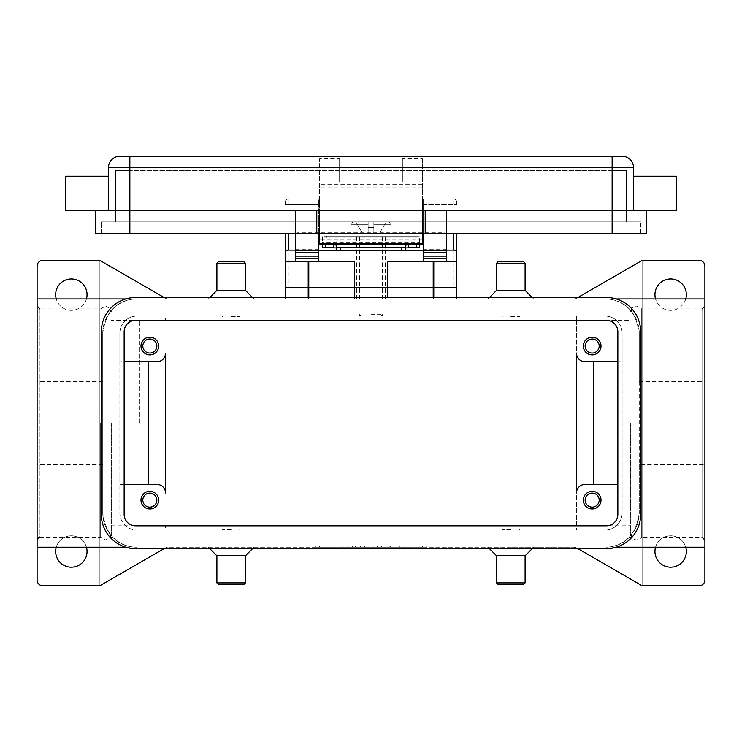 <?xml version="1.0" encoding="UTF-8"?>
<svg xmlns="http://www.w3.org/2000/svg" width="742" height="742" viewBox="0 0 742 742"><rect width="100%" height="100%" fill="white"/><g stroke="black" fill="none" stroke-linecap="round" stroke-linejoin="round"><path stroke-width="0.56" stroke-dasharray="3.71 2.78" d="M629.188 537.236L631.461 534.732L629.188 537.236L631.461 537.236L631.461 534.732L630.811 535.501L631.461 534.732L631.461 537.236C630.848 537.7 632.499 538.655 636.404 540.093C640.3 538.673 641.941 537.727 641.348 537.236L641.348 308.932L641.348 537.236L702.043 537.236L702.043 308.932L641.348 308.932C641.941 308.44 640.3 307.494 636.404 306.075C632.499 307.513 630.848 308.468 631.461 308.932L631.461 311.436L630.811 310.666L631.461 311.436L631.461 308.932L629.188 308.932L631.461 311.436L629.188 308.932M630.7 423.079L630.7 534.379L630.7 423.079M100.652 423.079L100.652 537.236L100.652 423.079M371 316.064L359.582 316.064L371 316.064M371 314.636L382.418 314.636L371 314.636M371 236.16L390.978 236.16L371 236.16M371 227.59L373.857 227.59L373.857 224.743L373.857 227.59L368.143 227.59L373.857 227.59L373.857 233.303L373.857 221.886L373.857 233.303L379.561 233.303L373.857 233.303L373.857 227.59L368.143 227.59L368.143 233.303L368.143 221.886L355.845 221.886L368.143 221.886L368.143 233.303L362.439 233.303L355.845 221.886L362.439 233.303L368.143 233.303L368.143 224.743L368.143 227.59L371 227.59M322.482 246.993L322.482 239.017L415.52 239.007L415.52 236.16L419.518 236.16L419.518 246.993M415.52 239.007L322.482 239.017L322.482 236.16L326.48 236.16L326.48 239.007M422.365 158.769L422.365 244.721L319.635 244.721L319.635 158.769L339.604 158.769L339.604 181.929L402.396 181.929L402.396 158.769L422.365 158.769L422.365 233.303L422.365 196.203L422.365 210.468L445.2 210.468L445.2 210.997L422.365 210.997L422.365 210.468L676.361 210.468L676.361 176.225M456.618 233.303L456.618 287.525L453.761 287.525L453.761 233.303M288.239 233.303L288.239 287.525L285.382 287.525L285.382 233.303M285.382 261.555L354.444 261.555L354.444 298.943L285.382 298.943L456.618 298.943L354.444 298.943L354.444 297.514M456.618 261.555L387.556 261.555L387.556 297.514M599.193 500.136A7.021 7.021 0 0 0 592.172 493.115A7.021 7.021 0 0 0 585.15 500.136A7.021 7.021 0 0 0 592.172 507.157A7.021 7.021 0 0 0 599.193 500.136M583.323 500.136A8.848 8.848 0 0 0 592.172 508.984A8.848 8.848 0 0 0 601.02 500.136A8.848 8.848 0 0 0 592.172 491.287A8.848 8.848 0 0 0 583.323 500.136M156.85 346.032A7.021 7.021 0 0 0 149.828 339.011A7.021 7.021 0 0 0 142.807 346.032A7.021 7.021 0 0 0 149.828 353.053A7.021 7.021 0 0 0 156.85 346.032M140.98 346.032A8.848 8.848 0 0 0 149.828 354.88A8.848 8.848 0 0 0 158.677 346.032A8.848 8.848 0 0 0 149.828 337.183A8.848 8.848 0 0 0 140.98 346.032M599.193 346.032A7.021 7.021 0 0 0 592.172 339.011A7.021 7.021 0 0 0 585.15 346.032A7.021 7.021 0 0 0 592.172 353.053A7.021 7.021 0 0 0 599.193 346.032M583.323 346.032A8.848 8.848 0 0 0 592.172 354.88A8.848 8.848 0 0 0 601.02 346.032A8.848 8.848 0 0 0 592.172 337.183A8.848 8.848 0 0 0 583.323 346.032M156.85 500.136A7.021 7.021 0 0 0 149.828 493.115A7.021 7.021 0 0 0 142.807 500.136A7.021 7.021 0 0 0 149.828 507.157A7.021 7.021 0 0 0 156.85 500.136M140.98 500.136A8.848 8.848 0 0 0 149.828 508.984A8.848 8.848 0 0 0 158.677 500.136A8.848 8.848 0 0 0 149.828 491.287A8.848 8.848 0 0 0 140.98 500.136M296.8 210.468L319.635 210.468L319.635 196.203L319.635 233.303L319.635 210.468L319.635 210.997L296.8 210.997L296.8 210.468L296.8 233.303L296.8 232.775L445.2 232.775L445.2 210.468M296.8 233.303L319.635 233.303L319.635 210.997L422.365 210.997L422.365 233.303L445.2 233.303L445.2 232.775L445.2 233.303M633.557 210.468L612.15 210.468L646.393 210.468L633.557 210.468L633.557 167.664A11.418 11.418 0 0 0 622.139 156.247L129.85 156.247L129.85 167.664L108.443 167.664A11.418 11.418 0 0 1 111.792 159.595A11.418 11.418 0 0 0 108.443 167.664L108.443 210.468L65.639 210.468L65.639 176.225M108.443 193.347L108.443 176.225L108.443 193.347M319.635 210.468L129.85 210.468L319.635 210.468L319.635 158.769M525.104 263.271L496.565 263.271M523.685 261.843L497.993 261.843M525.104 290.382L496.565 290.382M510.839 298.943L573.854 298.943A5.704 5.704 0 0 0 576.71 298.173A5.704 5.704 0 0 1 573.854 298.943L168.146 298.943A5.704 5.704 0 0 1 165.29 298.173A5.704 5.704 0 0 0 168.146 298.943L510.839 298.943M510.839 316.63L519.4 316.63L510.839 316.63M510.839 316.064L519.4 316.064L510.839 316.064M525.104 582.897L496.565 582.897M523.685 584.325L497.993 584.325M525.104 555.786L496.565 555.786M510.839 547.225L168.146 547.225A5.704 5.704 0 0 0 165.29 547.986A5.704 5.704 0 0 1 168.146 547.225L573.854 547.225A5.704 5.704 0 0 1 576.71 547.986A5.704 5.704 0 0 0 573.854 547.225L510.839 547.225M510.839 529.528L502.278 529.528L510.839 529.528M510.839 530.103L502.278 530.103L510.839 530.103M216.896 263.271L245.435 263.271M218.315 261.843L244.007 261.843M216.896 290.382L245.435 290.382M231.161 316.63L239.722 316.63L231.161 316.63M231.161 316.064L239.722 316.064L231.161 316.064M216.896 582.897L245.435 582.897M218.315 584.325L244.007 584.325M216.896 555.786L245.435 555.786M231.161 529.528L222.6 529.528L231.161 529.528M231.161 530.103L222.6 530.103L231.161 530.103M112.812 537.236L110.539 534.732L111.189 535.501L110.539 534.732L110.539 537.236L110.539 534.732L112.812 537.236L110.539 537.236L105.596 540.093L100.652 537.236L39.957 537.236L39.957 308.932L100.652 308.932L105.596 306.075L110.539 308.932L110.539 311.436L111.189 310.666L110.539 311.436L110.539 308.932L112.812 308.932L110.539 311.436L112.812 308.932M585.039 361.725L622.139 361.725L622.139 512.982A17.122 17.122 0 0 1 605.018 530.103L136.982 530.103L165.522 530.103L165.522 525.818L165.522 530.103L576.478 530.103L576.478 320.34L630.7 320.34M111.3 423.079L111.3 534.379L111.3 423.079M139.839 423.079L139.839 320.34L139.839 423.079M704.9 423.079L704.9 540.093L704.9 423.079M37.1 423.079L37.1 540.093L37.1 423.079M610.722 298.943L610.722 299.416L610.722 298.943L616.222 298.943M704.9 381.601L704.9 298.943L704.9 381.601L639.261 381.601L639.261 333.186L639.261 381.601M610.722 299.416C626.795 301.799 636.311 313.059 639.261 333.186C636.311 313.059 626.795 301.799 610.722 299.416M616.222 547.225L610.722 547.225L610.722 546.743C626.795 544.359 636.311 533.108 639.261 512.982L639.261 333.186A34.243 34.243 0 0 0 605.018 298.943A34.243 34.243 0 0 1 639.261 333.186L639.261 512.982L639.261 464.566L704.9 464.566L704.9 547.225L704.9 464.566M639.261 464.566L639.261 512.982A34.243 34.243 0 0 1 605.018 547.225A34.243 34.243 0 0 0 639.261 512.982C636.311 533.108 626.795 544.359 610.722 546.743L610.722 547.225M131.278 298.943L131.278 299.416C115.205 301.799 105.689 313.059 102.739 333.186L102.739 381.601L102.739 333.186C105.689 313.059 115.205 301.799 131.278 299.416L131.278 298.943L125.778 298.943M102.739 381.601L37.1 381.601L37.1 298.943L37.1 381.601M125.778 547.225L131.278 547.225L131.278 546.743C115.205 544.359 105.689 533.108 102.739 512.982L102.739 464.566L102.739 512.982C105.689 533.108 115.205 544.359 131.278 546.743L131.278 547.225M37.1 464.566L37.1 547.225L37.1 464.566L102.739 464.566M577.86 548.653L640.791 584.984A5.704 5.704 0 0 0 642.118 585.54A5.704 5.704 0 0 0 642.164 585.559A5.704 5.704 0 0 0 643.648 585.753L699.196 585.753A5.704 5.704 0 0 0 704.9 580.04L704.9 266.118A5.704 5.704 0 0 0 699.196 260.414L643.648 260.414A5.704 5.704 0 0 0 640.791 261.175L577.86 297.514M164.14 297.514L101.209 261.175A5.704 5.704 0 0 0 98.352 260.414L42.804 260.414A5.704 5.704 0 0 0 37.1 266.118L37.1 580.04A5.704 5.704 0 0 0 42.804 585.753L98.352 585.753A5.704 5.704 0 0 0 99.836 585.559A5.704 5.704 0 0 0 99.882 585.54A5.704 5.704 0 0 0 101.209 584.984L164.14 548.653M87.046 294.657A15.693 15.693 0 0 0 71.343 278.964A15.693 15.693 0 0 0 55.65 294.657A15.693 15.693 0 0 0 71.343 310.36A15.693 15.693 0 0 0 87.046 294.657M686.35 551.51A15.693 15.693 0 0 0 670.657 535.807A15.693 15.693 0 0 0 654.954 551.51A15.693 15.693 0 0 0 670.657 567.203A15.693 15.693 0 0 0 686.35 551.51M655.557 547.225A15.693 15.693 0 0 1 685.756 547.225M87.046 551.51A15.693 15.693 0 0 0 71.343 535.807A15.693 15.693 0 0 0 55.65 551.51A15.693 15.693 0 0 0 71.343 567.203A15.693 15.693 0 0 0 87.046 551.51M56.244 547.225A15.693 15.693 0 0 1 86.443 547.225M686.35 294.657A15.693 15.693 0 0 0 670.657 278.964A15.693 15.693 0 0 0 654.954 294.657A15.693 15.693 0 0 0 670.657 310.36A15.693 15.693 0 0 0 686.35 294.657M685.756 298.943A15.693 15.693 0 0 1 655.557 298.943M86.443 298.943A15.693 15.693 0 0 1 56.244 298.943M371 547.225L315.35 547.225L426.65 547.225L319.635 547.225L381.703 547.225L371 547.225L371 546.084L381.703 546.084L360.297 546.084L426.65 546.084L315.35 546.084L422.365 546.084L371 546.084L371 547.225M642.118 585.54L642.118 260.618L642.118 585.54M99.882 260.618L99.882 585.54L99.882 260.618M102.739 333.186L102.739 512.982A34.243 34.243 0 0 0 136.982 547.225A34.243 34.243 0 0 1 102.739 512.982L102.739 333.186A34.243 34.243 0 0 1 136.982 298.943A34.243 34.243 0 0 0 102.739 333.186M156.961 484.443L119.861 484.443L119.861 512.982A17.122 17.122 0 0 0 136.982 530.103A17.122 17.122 0 0 1 119.861 512.982L119.861 333.186A17.122 17.122 0 0 1 136.982 316.064L165.522 316.064L165.522 320.34L165.522 316.064L576.478 316.064L576.478 530.103L605.018 530.103A17.122 17.122 0 0 0 622.139 512.982L622.139 333.186L622.139 361.725L617.854 361.725M165.522 493.003L165.522 353.164A8.561 8.561 0 0 1 156.961 361.725L119.861 361.725L119.861 333.186A17.122 17.122 0 0 1 136.982 316.064L605.018 316.064A17.122 17.122 0 0 1 622.139 333.186A17.122 17.122 0 0 0 605.018 316.064L576.478 316.064L576.478 320.34M124.146 484.443L119.861 484.443L119.861 361.725L124.146 361.725M617.854 484.443L585.039 484.443A8.561 8.561 0 0 0 576.478 493.003M119.861 156.247A11.418 11.418 0 0 0 111.792 159.595A11.418 11.418 0 0 1 119.861 156.247L129.85 156.247M108.443 210.468L422.365 210.468M134.135 221.886L640.689 221.886L101.311 221.886L134.135 221.886L134.135 233.303L607.865 233.303L101.311 233.303L101.311 221.886L101.311 233.303L134.135 233.303L134.135 221.886M640.689 233.303L640.689 221.886L640.689 233.303L607.865 233.303L640.689 233.303M612.15 221.886L129.85 221.886L626.415 221.886L612.15 221.886L612.15 170.521L626.415 170.521L626.415 221.886L626.415 170.521L129.85 170.521L612.15 170.521L612.15 221.886M115.585 221.886L129.85 221.886L115.585 221.886L115.585 170.521L129.85 170.521L115.585 170.521L115.585 221.886M316.778 210.468L316.778 233.303M95.607 210.468L95.607 233.303L646.393 233.303L646.393 210.468M425.222 210.468L425.222 233.303M339.604 158.769L339.604 181.929L402.396 181.929L402.396 158.769M322.482 244.721L322.482 242.439L419.518 242.439L419.518 244.721M422.365 196.203L319.635 196.203L422.365 196.203M419.518 242.439L419.518 236.16L322.482 236.16L322.482 242.439M386.155 221.886L373.857 221.886L386.155 221.886L379.561 233.303L386.155 221.886M368.143 221.886L353.878 221.886L368.143 221.886L368.143 224.743L368.143 221.886M373.857 224.743L373.857 221.886L373.857 224.743L390.978 224.743L373.857 224.743M373.857 233.303L368.143 233.303L373.857 233.303M373.857 221.886L388.122 221.886L373.857 221.886M385.979 547.225L403.11 547.225L385.979 547.225L385.979 546.084L403.11 546.084L385.979 546.084L385.979 547.225M342.748 547.225L347.024 547.225L342.748 547.225L342.748 546.084L347.024 546.084L342.748 546.084L342.748 547.225M351.309 547.225L373.143 547.225L351.309 547.225L351.309 546.084L373.143 546.084L351.309 546.084L351.309 547.225M135.554 297.514L606.446 297.514A34.243 34.243 0 0 1 640.689 331.757L640.689 514.41A34.243 34.243 0 0 1 606.446 548.653L135.554 548.653A34.243 34.243 0 0 1 101.311 514.41L101.311 331.757A34.243 34.243 0 0 1 135.554 297.514M606.446 320.34L135.554 320.34A11.418 11.418 0 0 0 124.146 331.757L124.146 514.41A11.418 11.418 0 0 0 135.554 525.818L606.446 525.818A11.418 11.418 0 0 0 617.854 514.41L617.854 331.757A11.418 11.418 0 0 0 606.446 320.34M364.582 547.225L364.582 546.084L364.582 547.225M360.297 547.225L360.297 546.084L360.297 547.225M381.703 547.225L381.703 546.084L381.703 547.225M377.418 547.225L377.418 546.084L377.418 547.225M355.585 547.225L355.585 546.084L355.585 547.225M315.35 547.225L315.35 546.084M426.65 547.225L426.65 546.084M319.635 547.225L319.635 546.084M422.365 547.225L422.365 546.084M347.024 547.225L347.024 546.084L347.024 547.225M390.264 547.225L390.264 546.084L390.264 547.225M456.618 297.514L456.618 298.943M285.382 298.943L285.382 297.514M285.382 287.525L456.618 287.525M456.618 201.907L456.618 204.764L456.618 201.907A2.857 2.857 0 0 0 455.783 199.895A2.857 2.857 0 0 1 456.618 201.907A2.857 2.857 0 0 0 455.783 199.895A2.857 2.857 0 0 1 456.618 201.907M308.218 298.943L308.218 297.514M433.782 297.514L433.782 298.943M285.382 201.907L285.382 204.764L285.382 201.907A2.857 2.857 0 0 1 288.239 199.06A2.857 2.857 0 0 0 285.382 201.907A2.857 2.857 0 0 1 286.217 199.895A2.857 2.857 0 0 0 285.382 201.907M288.239 287.525L453.761 287.525M318.772 233.303L318.772 204.764L318.772 239.007L423.228 239.007L423.228 204.764L423.228 233.303M453.761 199.06L423.228 199.06L423.228 204.764L423.228 199.06L453.761 199.06A2.857 2.857 0 0 1 455.783 199.895A2.857 2.857 0 0 0 453.761 199.06L453.761 204.764L456.618 204.764L453.761 204.764L453.761 199.06A2.857 2.857 0 0 1 455.783 199.895M318.772 204.764L318.772 199.06L318.772 204.764L285.382 204.764L288.239 204.764L288.239 199.06L318.772 199.06L288.239 199.06L288.239 204.764L318.772 204.764M423.228 239.007L423.228 261.295M446.628 256.138L446.628 261.555M403.184 250.425L338.816 250.425M318.772 261.295L318.772 239.007M295.372 261.555L295.372 256.138M295.372 252.549L295.372 210.468L295.372 252.549M446.628 252.493L446.628 210.468L446.628 252.493M423.228 210.468L446.628 210.468L423.228 210.468M295.372 210.468L318.772 210.468L295.372 210.468M446.628 250.425L423.228 250.425M318.772 250.425L295.372 250.425M445.2 210.997L445.2 232.775M296.8 232.775L296.8 210.997M415.52 236.16L326.48 236.16M322.482 239.017L319.635 239.007M422.365 239.007L419.518 239.007M336.757 250.045L336.757 247.995M405.243 247.995L405.243 250.045M371 298.943L356.735 298.943L371 298.943M622.139 156.247A11.418 11.418 0 0 1 633.557 167.664L612.15 167.664L612.15 156.247M612.15 233.303L612.15 167.664L422.365 167.664M402.396 167.664L339.604 167.664M702.043 308.932L702.043 537.236M39.957 308.932L39.957 537.236M319.635 167.664L129.85 167.664L129.85 233.303M607.865 233.303L607.865 221.886L607.865 233.303M129.85 170.521L129.85 221.886L129.85 170.521M422.365 184.266L319.635 184.266M422.365 187.04L319.635 187.04M422.365 241.864L319.635 241.864M322.482 237.18L419.518 237.18M368.143 224.743L351.022 224.743L368.143 224.743M364.174 547.225L364.174 546.084M377.826 547.225L377.826 546.084M372.067 547.225L372.067 546.084M369.933 547.225L369.933 546.084M352.376 547.225L352.376 546.084M389.188 547.225L389.188 546.084L389.188 547.225M402.034 547.225L402.034 546.084L402.034 547.225M399.892 547.225L399.892 546.084L399.892 547.225M400.968 547.225L400.968 546.084L400.968 547.225M308.783 297.514L308.783 298.943M433.217 298.943L433.217 297.514M423.228 204.764L453.761 204.764L423.228 204.764M423.228 249.692L446.628 249.692M295.372 249.692L318.772 249.692M322.482 240.018L419.518 240.018M630.811 535.501L630.7 534.379M630.811 310.666L630.7 311.779M380.989 316.064L382.418 314.636L382.418 316.064M390.978 236.16L390.978 224.743C391.479 223.899 390.524 222.952 388.122 221.886M359.582 316.064L359.582 314.636L361.011 316.064M532.246 297.514L533.665 298.943M519.4 316.63L519.4 316.064M488.004 547.225L489.432 548.653M502.278 529.528L502.278 530.103M253.996 298.943L252.568 297.514M239.722 316.63L239.722 316.064M209.754 548.653L208.335 547.225M222.6 529.528L222.6 530.103M576.478 525.818L630.7 525.818M111.189 535.501L111.3 534.379M139.839 320.34L111.3 320.34M111.3 525.818L139.839 525.818M111.189 310.666L111.3 311.779M239.722 529.528L239.722 530.103M252.568 548.653L253.996 547.225M222.6 316.064L222.6 316.63M209.754 297.514L208.335 298.943M519.4 530.103L519.4 529.528M532.246 548.653L533.665 547.225M502.278 316.63L502.278 316.064M489.432 297.514L488.004 298.943M351.022 236.16L351.022 224.743C350.521 223.899 351.476 222.952 353.878 221.886M373.143 547.225L373.143 546.084M403.11 547.225L403.11 546.084M356.735 298.943L356.735 236.16M382.418 298.943L382.418 236.16M359.582 298.943L359.582 236.16M385.265 298.943L385.265 236.16"/><path stroke-width="1.11" d="M409.074 244.721L405.243 245.157L405.243 247.995L418.581 247.272L419.518 246.993L419.518 244.721M340.745 250.481L340.745 247.642L336.757 247.207L336.757 250.045L340.745 250.481L404.075 250.351L405.243 250.045L405.243 247.207L401.255 247.642L401.255 250.481M322.482 244.721L322.482 246.993L323.419 247.272L336.757 247.995L336.757 245.157L332.926 244.721M423.228 233.303L423.228 250.137L453.761 250.137L456.618 250.685L456.618 233.303M285.382 233.303L285.382 250.685L288.239 250.137L318.772 250.137L318.772 233.303M601.02 500.136A8.848 8.848 0 0 1 592.172 508.984A8.848 8.848 0 0 1 583.323 500.136A8.848 8.848 0 0 1 592.172 491.287A8.848 8.848 0 0 1 601.02 500.136M585.15 500.136A7.021 7.021 0 0 0 592.172 507.157A7.021 7.021 0 0 0 599.193 500.136A7.021 7.021 0 0 0 592.172 493.115A7.021 7.021 0 0 0 585.15 500.136M158.677 346.032A8.848 8.848 0 0 1 149.828 354.88A8.848 8.848 0 0 1 140.98 346.032A8.848 8.848 0 0 1 149.828 337.183A8.848 8.848 0 0 1 158.677 346.032M142.807 346.032A7.021 7.021 0 0 0 149.828 353.053A7.021 7.021 0 0 0 156.85 346.032A7.021 7.021 0 0 0 149.828 339.011A7.021 7.021 0 0 0 142.807 346.032M601.02 346.032A8.848 8.848 0 0 1 592.172 354.88A8.848 8.848 0 0 1 583.323 346.032A8.848 8.848 0 0 1 592.172 337.183A8.848 8.848 0 0 1 601.02 346.032M585.15 346.032A7.021 7.021 0 0 0 592.172 353.053A7.021 7.021 0 0 0 599.193 346.032A7.021 7.021 0 0 0 592.172 339.011A7.021 7.021 0 0 0 585.15 346.032M158.677 500.136A8.848 8.848 0 0 1 149.828 508.984A8.848 8.848 0 0 1 140.98 500.136A8.848 8.848 0 0 1 149.828 491.287A8.848 8.848 0 0 1 158.677 500.136M142.807 500.136A7.021 7.021 0 0 0 149.828 507.157A7.021 7.021 0 0 0 156.85 500.136A7.021 7.021 0 0 0 149.828 493.115A7.021 7.021 0 0 0 142.807 500.136M108.443 176.225L65.639 176.225L65.639 210.468L676.361 210.468L676.361 176.225L633.557 176.225M633.557 210.468L633.557 167.664A11.418 11.418 0 0 0 622.139 156.247L119.861 156.247A11.418 11.418 0 0 0 108.443 167.664L108.443 210.468M510.839 263.271L525.104 263.271L523.685 261.843L497.993 261.843L496.565 263.271L510.839 263.271M489.432 297.514L496.565 290.382L525.104 290.382L525.104 263.271M489.432 548.653L496.565 555.786L496.565 582.897L525.104 582.897L525.104 555.786L532.246 548.653M496.565 582.897L497.993 584.325L523.685 584.325L525.104 582.897M496.565 555.786L525.104 555.786M252.568 297.514L245.435 290.382L245.435 263.271L216.896 263.271L216.896 290.382L209.754 297.514M245.435 263.271L244.007 261.843L218.315 261.843L216.896 263.271M245.435 290.382L216.896 290.382M231.161 582.897L216.896 582.897L218.315 584.325L244.007 584.325L245.435 582.897L231.161 582.897M252.568 548.653L245.435 555.786L216.896 555.786L216.896 582.897M576.478 493.003L576.478 353.164A8.561 8.561 0 0 0 585.039 361.725A8.561 8.561 0 0 1 576.478 353.164L576.478 493.003A8.561 8.561 0 0 1 585.039 484.443L617.854 484.443M616.222 298.943L704.9 298.943L704.9 547.225L616.222 547.225M125.778 298.943L37.1 298.943L37.1 266.118A5.704 5.704 0 0 1 42.804 260.414L98.352 260.414A5.704 5.704 0 0 1 101.209 261.175L164.14 297.514M164.14 548.653L101.209 584.984A5.704 5.704 0 0 1 98.352 585.753L42.804 585.753A5.704 5.704 0 0 1 37.1 580.04L37.1 547.225L125.778 547.225M704.9 547.225L704.9 580.04A5.704 5.704 0 0 1 699.196 585.753L643.648 585.753A5.704 5.704 0 0 1 640.791 584.984L577.86 548.653M577.86 297.514L640.791 261.175A5.704 5.704 0 0 1 643.648 260.414L699.196 260.414A5.704 5.704 0 0 1 704.9 266.118L704.9 298.943M56.244 298.943A15.693 15.693 0 0 1 71.343 278.964A15.693 15.693 0 0 1 86.443 298.943M685.756 547.225A15.693 15.693 0 0 1 670.657 567.203A15.693 15.693 0 0 1 655.557 547.225M86.443 547.225A15.693 15.693 0 0 1 71.343 567.203A15.693 15.693 0 0 1 56.244 547.225M655.557 298.943A15.693 15.693 0 0 1 670.657 278.964A15.693 15.693 0 0 1 685.756 298.943M37.1 547.225L37.1 298.943M124.146 361.725L156.961 361.725A8.561 8.561 0 0 0 165.522 353.164L165.522 493.003A8.561 8.561 0 0 0 156.961 484.443L124.146 484.443M148.4 361.725L148.4 484.443M165.522 493.003A8.561 8.561 0 0 0 156.961 484.443M593.6 361.725L593.6 484.443M585.039 361.725L617.854 361.725M95.607 210.468L95.607 233.303L646.393 233.303L646.393 210.468M425.222 210.468L425.222 233.303M316.778 210.468L316.778 233.303M319.635 233.303L319.635 244.721L422.365 244.721L422.365 233.303M336.757 245.157L336.757 247.207M340.745 247.642L401.255 247.642M405.243 247.207L405.243 245.157M606.446 297.514A34.243 34.243 0 0 1 640.689 331.757L640.689 514.41A34.243 34.243 0 0 1 606.446 548.653L135.554 548.653A34.243 34.243 0 0 1 101.311 514.41L101.311 331.757A34.243 34.243 0 0 1 135.554 297.514L606.446 297.514M606.446 320.34A11.418 11.418 0 0 1 617.854 331.757L617.854 514.41A11.418 11.418 0 0 1 606.446 525.818L135.554 525.818A11.418 11.418 0 0 1 124.146 514.41L124.146 331.757A11.418 11.418 0 0 1 135.554 320.34L606.446 320.34M387.556 297.514L387.556 261.555L456.618 261.555L456.618 297.514M285.382 297.514L285.382 261.555L354.444 261.555L354.444 297.514M456.618 261.555L456.618 250.685M308.218 297.514L308.218 261.555M433.782 261.555L433.782 297.514M285.382 250.685L285.382 261.555M295.372 261.555L295.372 250.685L318.772 250.685L318.772 250.137M423.228 250.137L423.228 250.685L446.628 250.685L446.628 261.555M446.628 261.295L423.228 261.295L423.228 252.493L446.628 252.549L446.628 250.685M446.628 252.493L423.228 252.493L423.228 250.685M423.228 250.425L403.184 250.425M338.816 250.425L318.772 250.425M295.372 261.295L318.772 261.295L318.772 252.493L295.372 252.549L295.372 256.138L318.772 256.138M318.772 250.685L318.772 252.493L295.372 252.549M295.372 252.493L295.372 250.685M446.628 252.549L446.628 256.138L423.228 256.138M319.635 239.007L318.772 239.007M423.228 239.007L422.365 239.007M119.861 156.247A11.418 11.418 0 0 0 111.792 159.595M630.208 159.595A11.418 11.418 0 0 0 622.139 156.247M129.85 156.247L129.85 167.664L612.15 167.664L612.15 156.247M612.15 233.303L612.15 167.664L633.557 167.664M108.443 167.664L129.85 167.664L129.85 233.303M422.365 243.58L319.635 243.58M416.216 244.721L416.216 247.42M308.783 261.555L308.783 297.514M433.217 297.514L433.217 261.555M288.239 250.137L288.239 233.303M453.761 233.303L453.761 250.137M423.228 258.689L446.628 258.689M295.372 258.689L318.772 258.689M325.784 247.42L325.784 244.721M333.455 244.73L333.455 247.568M408.545 247.568L408.545 244.73M525.104 290.382L532.246 297.514M216.896 555.786L209.754 548.653M702.043 308.932L704.9 306.075M39.957 308.932L37.1 306.075M39.957 537.236C39.317 536.633 38.361 537.588 37.1 540.093M702.043 537.236L704.9 540.093M245.435 555.786L245.435 582.897M496.565 290.382L496.565 263.271"/></g></svg>
